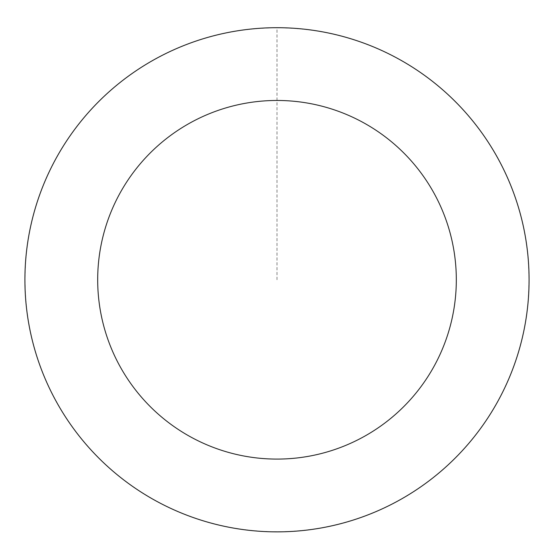 <?xml version="1.0" encoding="UTF-8"?>
<svg xmlns="http://www.w3.org/2000/svg" width="554" height="554" viewBox="0 0 554 554"><rect width="100%" height="100%" fill="white"/><g stroke="black" fill="none" stroke-linecap="round" stroke-linejoin="round"><path stroke-width="0.42" stroke-dasharray="2.77 2.08" d="M329.637 526.231A252.015 252.015 0 0 1 37.243 202.141A252.015 252.015 0 0 1 464.114 110.966A252.015 252.015 0 0 1 329.637 526.231A252.015 252.015 0 0 1 37.243 202.141A252.015 252.015 0 0 1 464.114 110.966A252.015 252.015 0 0 1 329.637 526.231M329.651 526.3A252.077 252.077 0 0 0 523.523 227.126A252.077 252.077 0 0 0 224.349 33.261A252.077 252.077 0 0 0 30.477 332.435A252.077 252.077 0 0 0 329.651 526.3M329.623 526.161A251.938 251.938 0 0 0 523.385 227.154A251.938 251.938 0 0 0 224.377 33.399A251.938 251.938 0 0 0 30.615 332.407A251.938 251.938 0 0 0 329.623 526.161M224.349 33.261A252.077 252.077 0 0 0 89.831 448.643A252.077 252.077 0 0 0 516.82 357.441A252.077 252.077 0 0 0 224.349 33.261M277 279.777L277 27.769"/><path stroke-width="0.83" d="M224.349 33.261A252.077 252.077 0 0 0 89.831 448.643A252.077 252.077 0 0 0 516.82 357.441A252.077 252.077 0 0 0 224.349 33.261M239.543 104.422A179.309 179.309 0 0 0 143.867 399.891A179.309 179.309 0 0 0 447.59 335.025A179.309 179.309 0 0 0 239.543 104.422"/></g></svg>
